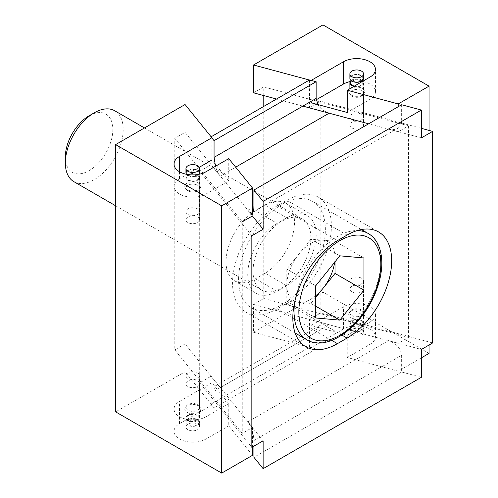 <?xml version="1.0" encoding="UTF-8"?>
<svg xmlns="http://www.w3.org/2000/svg" width="498" height="498" viewBox="0 0 498 498"><rect width="100%" height="100%" fill="white"/><g stroke="black" fill="none" stroke-linecap="round" stroke-linejoin="round"><path stroke-width="0.37" stroke-dasharray="2.49 1.87" d="M277.149 205.848A63.078 36.416 120 0 0 235.946 261.431A63.078 36.416 120 0 0 245.614 311.978A63.078 36.416 120 0 0 277.149 308.853L286.792 303.288A63.078 36.416 120 0 0 328.001 247.705A63.078 36.416 120 0 0 318.334 197.158A63.078 36.416 120 0 0 286.792 200.283L277.149 205.848L337.42 240.646M277.149 223.39A41.595 24.016 120 0 0 249.977 260.043A41.595 24.016 120 0 0 256.352 293.372A41.595 24.016 120 0 0 277.149 291.318L286.792 285.746A41.595 24.016 120 0 0 313.97 249.093A41.595 24.016 120 0 0 307.59 215.759A41.595 24.016 120 0 0 286.792 217.819L277.149 223.39L255.455 210.859A41.595 24.016 120 0 0 228.277 247.518A41.595 24.016 120 0 0 234.658 280.847A41.595 24.016 120 0 0 255.455 278.787L265.098 273.221A41.595 24.016 120 0 0 292.27 236.562A41.595 24.016 120 0 0 285.896 203.234A41.595 24.016 120 0 0 265.098 205.294L255.455 210.859M421.364 377.31L401.637 372L401.637 355.298C400.84 348.332 396.452 343.439 388.484 340.62L421.364 349.471M309.557 79.96L309.557 107.798L329.29 113.108C324.391 111.652 320.619 108.819 317.979 104.611M263.125 440.83L247.792 421.843C251.509 427.122 253.557 433.366 253.924 440.574L253.924 446.146M210.99 136.869L210.99 164.707L199.698 171.225L251.839 235.778M215.485 166.288C216.73 170.416 218.298 173.684 220.191 176.099L210.99 164.707M401.637 372L253.924 457.282M421.364 128.341L320.849 101.281L320.849 312.856L309.557 319.374L329.29 324.684C325.68 323.762 322.58 324.017 319.99 325.443C317.481 326.962 316.193 329.24 316.137 332.278L316.137 348.98L214.059 407.918L214.059 391.216C214.084 388.191 214.682 386.311 215.852 385.564C217.06 384.935 218.51 385.639 220.191 387.674L210.99 376.283L199.698 382.8L251.839 447.347M320.849 312.856L432.65 342.954M252.523 212.08L252.393 215.97L247.792 210.274C249.473 212.304 250.917 213.007 252.131 212.378L397.784 128.291C395.188 129.717 392.088 129.966 388.484 129.044L421.364 137.896M401.637 104.748L401.637 121.45C401.575 124.494 400.292 126.772 397.784 128.291M320.849 101.281L309.557 107.798M316.137 348.98L309.557 347.212L210.99 404.121L210.99 376.283M214.059 407.918L210.99 404.121M199.698 171.225L199.698 382.8M309.557 347.212L309.557 319.374M197.594 372.884A6.816 3.934 180 0 1 199.586 375.666A6.816 3.934 180 0 1 192.77 379.601A6.816 3.934 180 0 1 185.953 375.666A6.816 3.934 180 0 1 190.161 372.031A6.816 3.934 180 0 1 197.594 372.884M197.594 404.619A6.816 3.934 180 0 1 198.995 405.795A6.816 3.934 180 0 1 199.586 407.401A6.816 3.934 180 0 1 192.77 411.336A6.816 3.934 180 0 1 185.953 407.401A6.816 3.934 180 0 1 186.545 405.795A6.816 3.934 180 0 1 197.594 404.619M187.945 222.55A6.816 3.934 180 0 1 185.953 219.767A6.816 3.934 180 0 1 190.161 216.132A6.816 3.934 180 0 1 197.594 216.985A6.816 3.934 180 0 1 199.586 219.767A6.816 3.934 180 0 1 195.378 223.409A6.816 3.934 180 0 1 187.945 222.55M214.806 163.618L211.887 160.014L211.887 137.741M228.756 158.625L228.756 180.899L216.487 165.71M252.523 215.889L185.057 132.356L174.792 138.282L174.792 349.857L242.265 433.391L252.523 427.465L185.057 343.931L185.057 371.769L115.623 411.858M185.057 104.518L185.057 132.356M252.523 455.303L228.756 425.877L228.756 403.604L211.887 382.719L211.887 404.992L185.057 371.769M252.523 427.465L252.523 446.955M185.057 343.931L174.792 349.857M198.428 405.808A7.999 4.619 180 0 1 200.072 407.183A7.999 4.619 180 0 1 192.77 413.689A7.999 4.619 180 0 1 185.468 407.183A7.999 4.619 180 0 1 198.428 405.808M211.887 382.719L179.51 401.419A18.75 10.825 0 0 0 174.02 409.07A18.75 10.825 0 0 0 185.592 419.073A18.75 10.825 0 0 0 206.029 416.726L228.756 403.604M211.887 404.992L179.51 423.686A18.75 10.825 0 0 0 174.02 431.343A18.75 10.825 0 0 0 185.592 441.346A18.75 10.825 0 0 0 206.029 438.999L228.756 425.877M199.244 167.309L179.51 178.707A18.75 10.825 0 0 0 174.02 186.364A18.75 10.825 0 0 0 185.592 196.368A18.75 10.825 0 0 0 206.029 194.021L228.756 180.899M198.428 183.096A7.999 4.619 180 0 1 200.072 188.25A7.999 4.619 180 0 1 192.77 190.983A7.999 4.619 180 0 1 185.468 188.25A7.999 4.619 180 0 1 188.232 182.561A7.999 4.619 180 0 1 198.428 183.096M174.792 138.282L242.265 221.815L242.265 433.391M197.594 185.25A6.816 3.934 180 0 1 199.586 188.032A6.816 3.934 180 0 1 198.995 189.638A6.816 3.934 180 0 1 192.77 191.967A6.816 3.934 180 0 1 186.545 189.638A6.816 3.934 180 0 1 185.953 188.032A6.816 3.934 180 0 1 190.161 184.397A6.816 3.934 180 0 1 197.594 185.25M186.308 174.256A6.816 3.934 0 0 0 187.945 175.782A6.816 3.934 0 0 0 199.231 174.256M199.586 172.999A6.816 3.934 0 0 0 192.77 169.065A6.816 3.934 0 0 0 185.953 172.999M187.945 214.482A6.816 3.934 0 0 0 195.378 215.335A6.816 3.934 0 0 0 199.586 211.694A6.816 3.934 0 0 0 192.77 207.759A6.816 3.934 0 0 0 185.953 211.694A6.816 3.934 0 0 0 187.945 214.482M187.945 180.239A6.816 3.934 0 0 0 195.378 181.091A6.816 3.934 0 0 0 199.586 177.456A6.816 3.934 0 0 0 192.77 173.516A6.816 3.934 0 0 0 185.953 177.456A6.816 3.934 0 0 0 187.945 180.239M187.945 429.674A6.816 3.934 180 0 1 185.953 426.886A6.816 3.934 180 0 1 192.77 422.951A6.816 3.934 180 0 1 199.586 426.886A6.816 3.934 180 0 1 195.378 430.527A6.816 3.934 180 0 1 187.945 429.674M187.945 425.217A6.816 3.934 180 0 1 185.953 422.435A6.816 3.934 180 0 1 192.77 418.494A6.816 3.934 180 0 1 199.586 422.435A6.816 3.934 180 0 1 195.378 426.07A6.816 3.934 180 0 1 187.945 425.217M187.945 386.523A6.816 3.934 180 0 1 185.953 383.74A6.816 3.934 180 0 1 192.77 379.8A6.816 3.934 180 0 1 199.586 383.74A6.816 3.934 180 0 1 195.378 387.376A6.816 3.934 180 0 1 187.945 386.523M187.945 420.766A6.816 3.934 180 0 1 185.953 417.978A6.816 3.934 180 0 1 192.77 414.043A6.816 3.934 180 0 1 199.586 417.978A6.816 3.934 180 0 1 195.378 421.619A6.816 3.934 180 0 1 187.945 420.766M351.887 127.905A6.816 3.934 0 0 0 359.319 128.758A6.816 3.934 0 0 0 363.528 125.116A6.816 3.934 0 0 0 356.711 121.182A6.816 3.934 0 0 0 349.889 125.116A6.816 3.934 0 0 0 351.887 127.905M351.887 96.164A6.816 3.934 0 0 0 362.936 94.987A6.816 3.934 0 0 0 363.528 93.381A6.816 3.934 0 0 0 356.711 89.447A6.816 3.934 0 0 0 349.889 93.381A6.816 3.934 0 0 0 350.486 94.987A6.816 3.934 0 0 0 351.887 96.164M361.529 278.233A6.816 3.934 0 0 0 354.103 277.38A6.816 3.934 0 0 0 349.889 281.015A6.816 3.934 0 0 0 351.887 283.798A6.816 3.934 0 0 0 359.319 284.651A6.816 3.934 0 0 0 363.528 281.015A6.816 3.934 0 0 0 361.529 278.233M421.364 357.825L398.213 371.191L347.243 357.471L347.243 335.198L311.069 325.462L311.069 347.729L253.526 332.241L253.526 304.403L263.784 298.476L263.784 106.385M398.213 371.191L398.213 343.352L253.526 304.403M311.069 347.729L343.452 329.035A18.75 10.825 180 0 1 363.889 326.688A18.75 10.825 180 0 1 375.461 336.692A18.75 10.825 180 0 1 369.97 344.348L347.243 357.471M253.526 332.241L322.959 292.152L429.039 353.393M316.23 99.774L311.069 102.75L311.069 80.477M263.784 95.591L263.784 86.901L408.478 125.851L398.213 131.777L368.62 123.809M302.852 106.105L276.539 99.021M398.213 131.777L398.213 106.721M253.526 92.827L263.784 86.901M322.959 292.152L322.959 24.9M351.053 94.981A7.999 4.619 0 0 0 364.013 93.599A7.999 4.619 0 0 0 356.711 87.094A7.999 4.619 0 0 0 349.409 93.599A7.999 4.619 0 0 0 351.053 94.981M350.25 81.548A18.75 10.825 180 0 1 375.461 91.713A18.75 10.825 180 0 1 369.97 99.37L347.243 112.492M311.069 325.462L343.452 306.768A18.75 10.825 180 0 1 363.889 304.421A18.75 10.825 180 0 1 375.461 314.419A18.75 10.825 180 0 1 369.97 322.075L347.243 335.198M351.053 317.687A7.999 4.619 0 0 0 361.249 318.228A7.999 4.619 0 0 0 364.013 312.539A7.999 4.619 0 0 0 356.711 309.806A7.999 4.619 0 0 0 349.409 312.539A7.999 4.619 0 0 0 351.053 317.687M263.784 298.476L408.478 337.426L398.213 343.352M408.478 337.426L408.478 125.851M429.039 345.046L429.039 130.408M351.887 315.533A6.816 3.934 0 0 0 359.319 316.386A6.816 3.934 0 0 0 363.528 312.75A6.816 3.934 0 0 0 362.936 311.144A6.816 3.934 0 0 0 356.711 308.816A6.816 3.934 0 0 0 350.486 311.144A6.816 3.934 0 0 0 349.889 312.75A6.816 3.934 0 0 0 351.887 315.533M361.529 329.452A6.816 3.934 180 0 1 363.528 332.241A6.816 3.934 180 0 1 356.711 336.175A6.816 3.934 180 0 1 349.889 332.241A6.816 3.934 180 0 1 354.103 328.599A6.816 3.934 180 0 1 361.529 329.452M361.529 325.001A6.816 3.934 180 0 1 363.528 327.784A6.816 3.934 180 0 1 356.711 331.724A6.816 3.934 180 0 1 349.889 327.784A6.816 3.934 180 0 1 354.103 324.148A6.816 3.934 180 0 1 361.529 325.001M361.529 286.306A6.816 3.934 180 0 1 363.528 289.089A6.816 3.934 180 0 1 356.711 293.023A6.816 3.934 180 0 1 349.889 289.089A6.816 3.934 180 0 1 354.103 285.454A6.816 3.934 180 0 1 361.529 286.306M361.529 320.544A6.816 3.934 180 0 1 363.528 323.333A6.816 3.934 180 0 1 356.711 327.267A6.816 3.934 180 0 1 349.889 323.333A6.816 3.934 180 0 1 354.103 319.691A6.816 3.934 180 0 1 361.529 320.544M363.528 78.348A6.816 3.934 0 0 0 361.529 75.565A6.816 3.934 0 0 0 354.103 74.712A6.816 3.934 0 0 0 349.889 78.348M361.529 114.26A6.816 3.934 0 0 0 354.103 113.407A6.816 3.934 0 0 0 349.889 117.042A6.816 3.934 0 0 0 356.711 120.983A6.816 3.934 0 0 0 363.528 117.042A6.816 3.934 0 0 0 361.529 114.26M362.332 80.576A6.816 3.934 0 0 0 361.529 80.022A6.816 3.934 0 0 0 351.09 80.576M353.879 86.384A6.816 3.934 0 0 0 363.528 82.805A6.816 3.934 0 0 0 362.911 81.168M315.726 295.762A34.094 19.683 -60 0 1 298.85 302.342A34.094 19.683 -60 0 1 286.792 285.192A34.094 19.683 -60 0 1 298.85 254.123A34.094 19.683 -60 0 1 322.959 240.204A34.094 19.683 -60 0 1 335.011 257.354A34.094 19.683 -60 0 1 334.662 262.259M315.726 297.418L310.901 303.419L286.792 301.265L286.792 269.119L310.901 239.127L335.011 241.281L335.011 261.824M310.901 239.127L339.835 255.829M335.011 241.281L363.945 257.983M286.792 269.119L315.726 285.821M286.792 301.265L315.726 317.967M310.901 303.419L315.726 306.202M89.098 115.785A33.596 19.397 -60 0 1 112.853 129.499A33.596 19.397 -60 0 1 89.105 170.646A33.596 19.397 -60 0 1 65.35 156.926M114.733 110.768A40.917 23.624 -60 0 1 114.733 158.015A40.917 23.624 -60 0 1 73.822 181.633M253.04 271.273A40.917 23.624 -60 0 1 270.9 230.095A40.917 23.624 -60 0 1 302.429 219.132A40.917 23.624 -60 0 1 302.429 266.38A40.917 23.624 -60 0 1 261.518 289.998A40.917 23.624 -60 0 1 253.04 271.273M238.579 279.621A61.372 35.433 -60 0 1 265.366 217.863A61.372 35.433 -60 0 1 312.657 201.416A61.372 35.433 -60 0 1 312.657 272.281A61.372 35.433 -60 0 1 251.285 307.714A61.372 35.433 -60 0 1 238.579 279.621M331.774 340.389L277.149 308.853M347.069 235.081L286.792 200.283M277.149 291.318L255.455 278.787M286.792 285.746L265.098 273.221M286.792 217.819L265.098 205.294M253.924 440.574L401.637 355.298M214.059 391.216L316.137 332.278M220.191 387.674L329.29 324.684M247.792 421.843L388.484 340.62M247.792 210.274L252.523 207.542M401.637 121.45L388.484 129.044M220.191 176.099L235.66 167.166M341.945 335.129L286.792 303.288M179.51 423.686L179.51 401.419M206.029 171.748L206.029 194.021M179.51 171.748L179.51 178.707M206.029 438.999L206.029 416.726M188.431 179.959A6.138 3.542 0 0 0 198.696 178.371A6.138 3.542 0 0 0 191.182 174.032A6.138 3.542 0 0 0 188.431 179.959M188.431 175.508A6.138 3.542 0 0 0 198.696 173.914A6.138 3.542 0 0 0 191.182 169.575A6.138 3.542 0 0 0 188.431 175.508M188.431 420.486A6.138 3.542 180 0 1 191.182 414.56A6.138 3.542 180 0 1 198.696 418.899A6.138 3.542 180 0 1 188.431 420.486M188.431 424.937A6.138 3.542 180 0 1 191.182 419.011A6.138 3.542 180 0 1 198.696 423.35A6.138 3.542 180 0 1 188.431 424.937M369.97 344.348L369.97 322.075M343.452 329.035L343.452 306.768M369.97 77.097L369.97 99.37M361.05 320.824A6.138 3.542 180 0 1 358.299 326.75A6.138 3.542 180 0 1 350.785 322.411A6.138 3.542 180 0 1 361.05 320.824M361.05 325.281A6.138 3.542 180 0 1 358.299 331.207A6.138 3.542 180 0 1 350.785 326.869A6.138 3.542 180 0 1 361.05 325.281M361.897 80.906A6.138 3.542 0 0 0 361.05 80.296A6.138 3.542 0 0 0 351.526 80.906M354.402 86.086A6.138 3.542 0 0 0 361.05 85.307A6.138 3.542 0 0 0 362.395 81.473M361.05 75.845A6.138 3.542 0 0 0 350.785 77.433A6.138 3.542 0 0 0 358.299 81.772A6.138 3.542 0 0 0 361.05 75.845M294.884 301.222A61.372 35.433 -60 0 1 357.253 230.562M368.109 233.431A61.372 35.433 -60 0 1 368.109 304.297A61.372 35.433 -60 0 1 306.737 339.729M245.614 311.978L305.884 346.776M285.896 203.234L307.59 215.759M319.99 325.443L215.852 385.564M318.334 197.158L378.605 231.956M234.658 280.847L256.352 293.372M199.586 407.401L199.586 375.666M185.953 407.401L185.953 375.666M174.02 186.364L174.02 164.091M174.02 409.07L174.02 431.343M198.995 189.638L200.072 188.25M186.545 189.638L185.468 188.25M199.586 219.767L199.586 188.032M185.953 219.767L185.953 188.032M186.545 405.795L185.468 407.183M198.995 405.795L200.072 407.183M185.953 177.456L185.953 211.694M199.586 177.456L199.586 211.694M189.794 175.371L189.308 174.985L189.308 175.47C187.385 174.424 198.216 174.493 196.231 175.47L196.231 174.985C197.606 174.829 192.197 177.076 189.794 175.371M199.586 426.886L199.586 422.435M185.953 426.886L185.953 422.435M199.586 417.978L199.586 383.74M185.953 417.978L185.953 383.74M189.794 420.349C192.153 422.067 197.675 419.783 196.231 419.963L196.231 420.449C198.204 419.434 187.348 419.453 189.308 420.449L189.308 419.963L189.794 420.349M349.889 93.381L349.889 125.116M363.528 93.381L363.528 125.116M375.461 314.419L375.461 336.692M375.461 91.713L375.461 69.44M350.486 311.144L349.409 312.539M362.936 311.144L364.013 312.539M349.889 281.015L349.889 312.75M363.528 281.015L363.528 312.75M362.936 94.987L364.013 93.599M350.486 94.987L349.409 93.599M363.528 332.241L363.528 327.784M349.889 332.241L349.889 327.784M363.528 323.333L363.528 289.089M349.889 323.333L349.889 289.089M359.687 325.412C357.327 323.7 351.806 325.978 353.25 325.798L353.25 325.312C351.271 326.333 362.133 326.308 360.172 325.312L360.172 325.798L359.687 325.412M349.889 88.688L349.889 117.042M363.528 82.805L363.528 117.042M359.687 80.433L360.172 80.819L360.172 80.334C362.096 81.379 351.258 81.305 353.25 80.334L353.25 80.819C351.874 80.969 357.278 78.728 359.687 80.433M115.623 205.767L261.518 289.998M144.482 127.942L302.429 219.132M251.285 307.714L295.177 333.056M312.657 201.416L361.367 229.541"/><path stroke-width="0.75" d="M347.069 338.086L337.42 343.651A63.078 36.416 -60 0 1 305.884 346.776A63.078 36.416 -60 0 1 296.217 296.229A63.078 36.416 -60 0 1 337.42 240.646L347.069 235.081A63.078 36.416 -60 0 1 378.605 231.956A63.078 36.416 -60 0 1 388.272 282.503A63.078 36.416 -60 0 1 347.069 338.086L341.945 335.129M253.924 446.146L253.924 457.282L263.125 468.668L421.364 377.31L421.364 349.471L432.65 342.954L432.65 131.385L421.364 128.341M215.485 166.288L214.059 157.368L214.059 140.666L210.99 136.869L309.557 79.96L316.137 81.728L316.137 98.436L317.979 104.611M263.125 468.668L263.125 440.83L251.839 447.347L251.839 235.778L263.125 229.261L252.393 215.97L242.265 221.815M252.131 212.378C253.301 211.638 253.899 209.751 253.924 206.732L253.924 190.031L401.637 104.748L421.364 110.058L421.364 137.896L432.65 131.385M214.059 140.666L316.137 81.728M253.924 190.031L263.125 201.416L421.364 110.058M263.125 201.416L263.125 229.261M216.487 165.71L214.806 163.618M252.523 188.051L228.756 158.625L206.029 171.748A18.75 10.825 0 0 1 185.592 174.095A18.75 10.825 0 0 1 174.02 164.091A18.75 10.825 0 0 1 179.51 156.434L211.887 137.741L185.057 104.518L115.623 144.607L221.703 205.848L252.523 188.051L252.523 212.08M252.523 446.955L252.523 455.303L221.703 473.1L115.623 411.858L115.623 144.607M211.887 160.014L199.244 167.309M221.703 205.848L221.703 473.1M187.945 171.331A6.816 3.934 0 0 0 195.378 172.184A6.816 3.934 0 0 0 199.586 168.548A6.816 3.934 0 0 0 192.77 164.608A6.816 3.934 0 0 0 185.953 168.548A6.816 3.934 0 0 0 187.945 171.331M199.231 174.256A6.816 3.934 0 0 0 199.586 172.999L199.586 168.548M185.953 168.548L185.953 172.999A6.816 3.934 0 0 0 186.308 174.256M429.039 345.046L429.039 353.393L421.364 357.825M398.213 106.721L398.213 103.939L347.243 90.219L347.243 112.492L311.069 102.75M347.243 90.219L369.97 77.097A18.75 10.825 180 0 0 375.461 69.44A18.75 10.825 180 0 0 363.889 59.436A18.75 10.825 180 0 0 343.452 61.783L311.069 80.477L253.526 64.989L322.959 24.9L429.039 86.142L398.213 103.939M276.539 99.021L253.526 92.827L253.526 64.989M368.62 123.809L302.852 106.105M263.784 106.385L263.784 95.591M316.23 99.774L343.452 84.056A18.75 10.825 180 0 1 350.25 81.548M429.039 130.408L429.039 86.142M361.529 71.114A6.816 3.934 0 0 0 354.103 70.255A6.816 3.934 0 0 0 349.889 73.897A6.816 3.934 0 0 0 356.711 77.831A6.816 3.934 0 0 0 363.528 73.897A6.816 3.934 0 0 0 361.529 71.114M349.889 73.897L349.889 78.348A6.816 3.934 0 0 0 356.711 82.288A6.816 3.934 0 0 0 363.528 78.348L363.528 73.897M351.09 80.576A6.816 3.934 0 0 0 349.889 82.805A6.816 3.934 0 0 0 353.879 86.384M362.911 81.168A6.816 3.934 0 0 0 362.332 80.576M334.662 262.259A34.094 19.683 -60 0 1 322.959 288.423A34.094 19.683 -60 0 1 315.726 295.762M335.011 261.824L335.011 273.427L315.726 297.418M339.835 255.829L363.945 257.983L363.945 290.129L339.835 320.121L315.726 317.967L315.726 285.821L339.835 255.829M315.726 306.202L339.835 320.121M335.011 273.427L363.945 290.129M115.623 205.767L73.822 181.633A40.917 23.624 -60 0 1 65.35 162.908L65.35 156.926A33.596 19.397 -60 0 1 89.098 115.785L94.278 112.797A40.917 23.624 -60 0 1 114.733 110.768L144.482 127.942M65.35 162.908A40.917 23.624 -60 0 1 94.278 112.797M337.42 343.651L331.774 340.389M252.523 207.542L253.924 206.732M235.66 167.166L329.159 113.189M214.059 157.368L316.137 98.436M179.51 156.434L179.51 171.748M343.452 61.783L343.452 84.056M351.526 80.906A6.138 3.542 0 0 0 354.402 86.086M362.395 81.473A6.138 3.542 0 0 0 361.897 80.906M295.177 333.056L306.737 339.729A61.372 35.433 -60 0 1 294.025 311.636A61.372 35.433 -60 0 1 294.884 301.222M357.253 230.562A61.372 35.433 -60 0 1 368.109 233.431C382.402 241.449 385.601 264.444 377.266 287.8C365.47 323.98 328.064 353.238 306.737 339.729M298.85 311.636A57.961 33.466 -60 0 1 360.328 235.156A57.961 33.466 -60 0 1 360.328 317.126A57.961 33.466 -60 0 1 298.85 311.636M349.889 82.805L349.889 88.688M361.367 229.541L368.109 233.431"/></g></svg>

